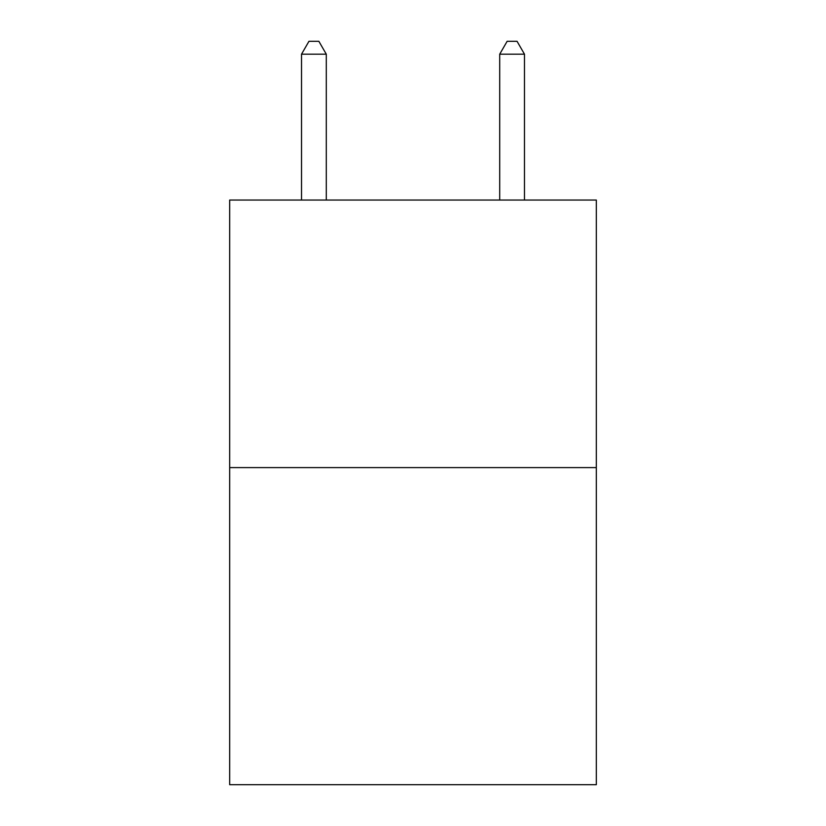 <?xml version="1.0" encoding="UTF-8"?>
<svg xmlns="http://www.w3.org/2000/svg" width="826" height="826" viewBox="0 0 826 826"><rect width="100%" height="100%" fill="white"/><g stroke="black" fill="none" stroke-linecap="round" stroke-linejoin="round"><path stroke-width="1.24" d="M596.32 467.599L596.32 200.047L229.68 200.047L229.68 784.7L596.32 784.7L596.32 467.599L229.68 467.599M326.291 200.047L326.291 54.186L301.521 54.186L301.521 200.047M301.521 54.186L308.955 41.3L318.857 41.3L326.291 54.186M524.479 200.047L524.479 54.186L499.709 54.186L499.709 200.047M499.709 54.186L507.143 41.3L517.045 41.3L524.479 54.186"/></g></svg>
